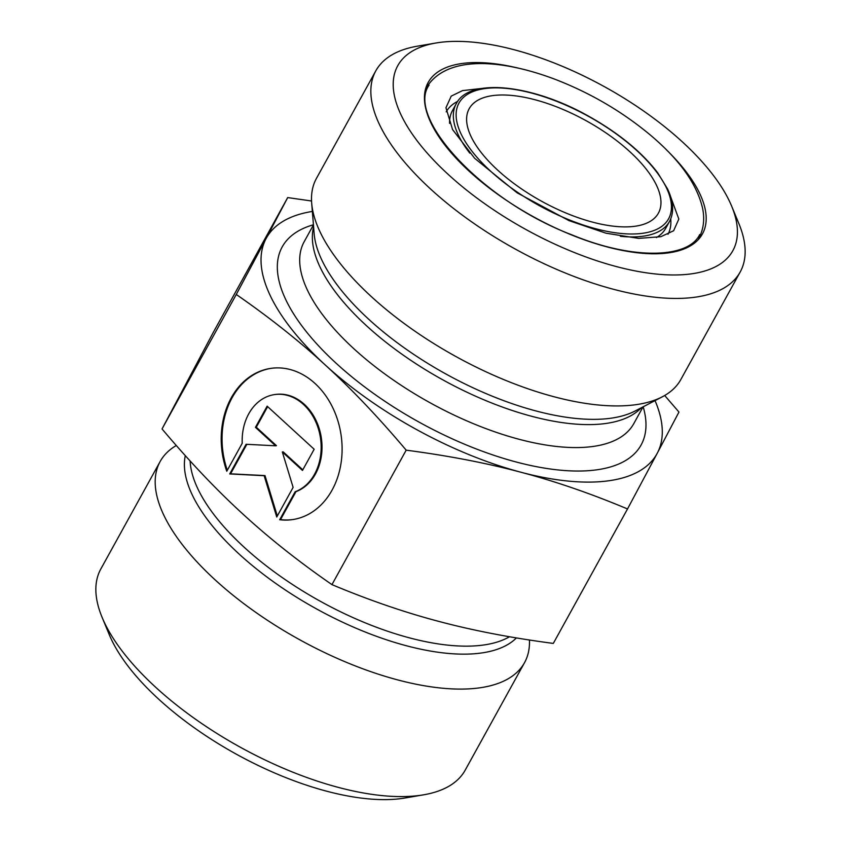 <?xml version="1.0" encoding="UTF-8"?>
<svg xmlns="http://www.w3.org/2000/svg" width="841" height="841" viewBox="0 0 841 841"><rect width="100%" height="100%" fill="white"/><g stroke="black" fill="none" stroke-linecap="round" stroke-linejoin="round"><path stroke-width="1.26" d="M279.685 519.727L295.128 491.764A49.913 39.264 -98 0 0 319.811 434.324A49.913 39.264 -98 0 0 274.755 394.555A49.913 39.264 -98 0 0 242.219 443.281L226.776 471.244A76.384 60.1 82 0 1 271.096 368.337A76.384 60.1 82 0 1 341.173 435.68A76.384 60.1 82 0 1 292.226 519.643A76.384 60.1 82 0 1 279.685 519.727L280.537 519.601A76.384 60.1 -98 0 0 292.657 519.58M271.517 368.284A76.384 60.1 -98 0 0 227.322 470.256M274.755 394.555L275.606 394.44A49.913 39.264 82 0 1 320.663 434.208A49.913 39.264 82 0 1 295.979 491.638L280.537 519.601M295.128 491.764L295.979 491.638M267.659 406.634L256.295 427.217L276.447 445.677L275.596 445.804L255.443 427.344L267.133 406.161L314.166 449.252L302.476 470.434L282.324 451.964L293.12 487.381L276.752 517.026L264.148 475.712L229.719 473.935L246.087 444.279L275.596 445.804M255.443 427.344L256.295 427.217M246.855 444.321L230.571 473.819L264.999 475.585L277.32 515.996M229.719 473.935L230.571 473.819M264.148 475.712L264.999 475.585M282.324 451.964L283.175 451.848L302.802 469.835M627.523 508.952C590.834 493.562 555.291 481.315 520.894 472.232A223.096 94.991 28.9 0 0 657.284 453.183L627.523 508.952L553.304 643.418C511.17 637.867 472.926 630.508 438.582 621.341C404.195 612.259 368.652 600.011 331.953 584.621L406.182 450.166C378.639 417.514 351.675 389.131 325.267 364.994A223.096 94.991 28.9 0 0 520.894 472.232C486.55 463.065 448.316 455.706 406.182 450.166M236.268 294.476L266.029 238.707A223.096 94.991 28.9 0 0 325.267 364.994C298.902 340.784 269.236 317.278 236.268 294.476L162.04 428.942C189.582 461.583 216.547 489.977 242.954 514.103C269.309 538.324 298.975 561.83 331.953 584.621M312.358 211.438A223.096 94.991 28.9 0 0 266.029 238.707L287.696 197.582L311.548 200.999M664.695 395.501L678.96 412.058L657.284 453.183A223.096 94.991 28.9 0 0 655.034 400.61M162.04 428.942L213.477 332.048L287.696 197.582M102.097 617.336L109.319 634.787A191.38 81.482 28.9 0 0 326.508 791.16A191.38 81.482 28.9 0 0 404.994 798.004L423.612 794.819A208.105 88.61 -151.1 0 1 338.261 787.376A208.105 88.61 -151.1 0 1 104.189 622.077A208.105 88.61 -151.1 0 1 102.097 617.336A208.105 88.61 -151.1 0 1 100.815 569L160.147 461.509A208.105 88.61 -151.1 0 1 176.305 445.499M529.452 640.001A208.105 88.61 -151.1 0 1 524.532 662.655L465.199 770.146A208.105 88.61 -151.1 0 1 423.612 794.819M524.532 662.655A208.105 88.61 -151.1 0 1 348.784 663.307A208.105 88.61 -151.1 0 1 163.532 514.587A208.105 88.61 -151.1 0 1 160.147 461.509M656.642 185.598A108.069 46.013 28.9 0 0 560.442 108.373A108.069 46.013 28.9 0 0 469.183 108.71A108.069 46.013 28.9 0 0 541.551 201.22A108.069 46.013 28.9 0 0 658.398 213.162A108.069 46.013 28.9 0 0 656.642 185.598M514.492 49.84A191.38 81.482 -151.1 0 1 731.681 206.213A191.38 81.482 -151.1 0 1 525.93 229.509A191.38 81.482 -151.1 0 1 436.006 42.996A191.38 81.482 -151.1 0 1 514.492 49.84M436.006 42.996L417.388 46.181A208.105 88.61 28.9 0 0 375.801 70.854A208.105 88.61 28.9 0 0 379.186 123.932A208.105 88.61 28.9 0 0 564.437 272.652A208.105 88.61 28.9 0 0 740.185 272A208.105 88.61 28.9 0 0 738.903 223.664L731.681 206.213M375.801 70.854L316.468 178.345A208.105 88.61 28.9 0 0 311.685 203.196A208.105 88.61 28.9 0 0 319.843 231.422A208.105 88.61 28.9 0 0 479.391 368.673A208.105 88.61 28.9 0 0 662.361 396.784A208.105 88.61 28.9 0 0 680.853 379.491L740.185 272M509.499 636.742A188.237 80.147 -151.1 0 1 344.095 613.488A188.237 80.147 -151.1 0 1 197.614 488.306A188.237 80.147 -151.1 0 1 190.119 460.952M185.304 455.633A190.476 81.104 28.9 0 0 192.032 494.424A190.476 81.104 28.9 0 0 351.128 626.093A190.476 81.104 28.9 0 0 516.427 637.92M666.64 188.247A119.706 50.965 -151.1 0 1 539.89 205.961A119.706 50.965 -151.1 0 1 484.837 88.589A119.706 50.965 -151.1 0 1 666.64 188.247M620.385 236.3A121.798 51.858 28.9 0 0 669.499 221.456C674.198 212.636 673.578 201.829 667.617 189.025L657.715 172.836C641.767 152.042 618.871 133.235 589.015 116.415C532.216 84.216 469.005 77.488 456.243 103.727A121.798 51.858 28.9 0 0 469.825 153.167M669.499 221.456L665.725 228.3A121.798 51.858 -151.1 0 1 656.422 237.583M449.567 123.375A121.798 51.858 -151.1 0 1 452.469 110.57L456.243 103.727M518.445 68.153A156.657 66.702 28.9 0 0 431.853 124.762A156.657 66.702 28.9 0 0 608.674 247.317A156.657 66.702 28.9 0 0 699.912 193.924A156.657 66.702 28.9 0 0 666.493 149.898M457.767 101.319A126.676 53.94 28.9 0 0 446.193 111.842M667.996 234.282A126.676 53.94 28.9 0 0 670.729 218.881M313.609 226.944A188.237 80.147 28.9 0 0 319.906 266.776A188.237 80.147 28.9 0 0 478.245 397.373A188.237 80.147 28.9 0 0 641.241 407.801M662.361 396.784L635.144 410.986A190.476 81.104 -151.1 0 1 467.67 385.252A190.476 81.104 -151.1 0 1 321.64 259.638A190.476 81.104 -151.1 0 1 314.166 233.798L311.685 203.196M643.039 406.865L633.767 423.664A188.237 80.147 -151.1 0 1 474.808 424.253A188.237 80.147 -151.1 0 1 307.238 289.735A188.237 80.147 -151.1 0 1 304.179 241.714L313.451 224.925M313.441 224.768A204.973 87.275 28.9 0 0 285.541 299.165A204.973 87.275 28.9 0 0 504.999 458.829A204.973 87.275 28.9 0 0 643.176 406.792M699.712 234.523C688.464 258.46 633.21 260.237 572.237 234.986C482.261 201.052 405.667 117.256 429.078 85.13M481.893 88.442L462.539 90.607L451.218 96.126L445.951 107.753L452.553 129.525L474.65 158.297L517.099 192.82L568.979 220.626L605.993 233.199L638.676 238.392L660.879 236.689L673.63 230.749L678.824 219.07L668.763 191.59M426.093 88.231C444.931 56.179 497.893 57.861 554.45 79.065C589.972 92.731 621.898 111.359 650.24 134.949C679.654 159.716 697.126 184.274 702.655 208.621C704.832 219.543 703.497 229.572 698.682 238.707"/></g></svg>
